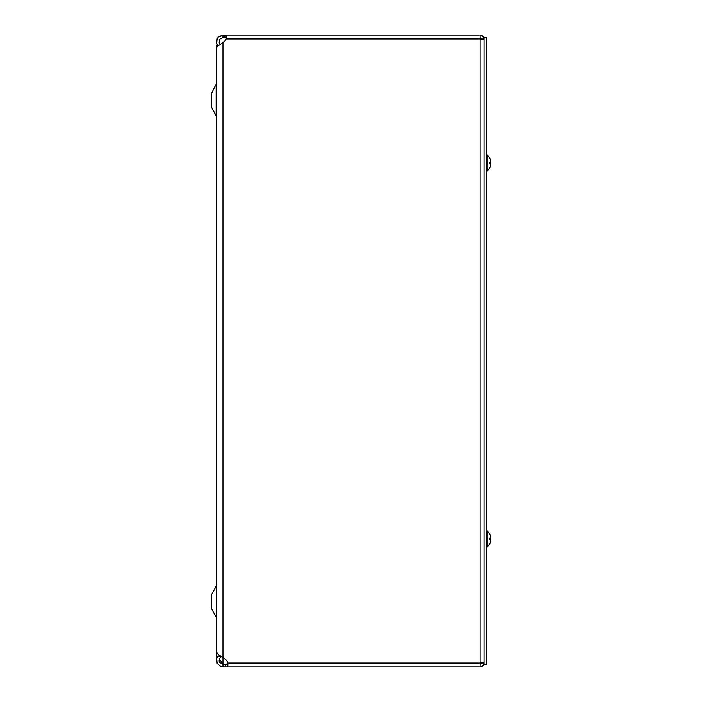 <?xml version="1.0" encoding="UTF-8"?>
<svg xmlns="http://www.w3.org/2000/svg" width="702" height="702" viewBox="0 0 702 702"><rect width="100%" height="100%" fill="white"/><g stroke="black" fill="none" stroke-linecap="round" stroke-linejoin="round"><path stroke-width="1.05" d="M218.217 45.542L216.435 45.542L216.435 656.458L219.05 656.458L219.05 655.15M216.435 584.836L216.137 617.207L211.214 607.897L211.214 595.366L216.163 586.003M216.137 84.793L216.137 115.944L211.214 106.634L211.214 94.103L216.435 83.573M219.322 658.959L222.964 663.995A4.098 4.098 0 0 1 223.254 664.311M216.462 651.93L218.612 654.852L222.964 657.414L222.964 663.995L219.173 661.381M216.716 658.573L216.62 656.458M484.02 39.452L480.124 38.996L226.07 38.996A4.598 4.598 0 0 1 224.658 41.085L222.964 42.497L222.964 657.414L225.605 659.494A6.3 6.3 0 0 1 227.843 663.004L227.843 666.9L480.124 666.9L480.124 35.1L226.07 35.1L226.07 37.689L222.964 37.689L222.964 35.1L226.07 35.1L226.228 37.759M222.964 37.689L220.349 38.698L219.472 39.83L219.182 42.611L220.051 44.226M217.787 45.542L216.681 43.287L217.172 38.654L218.612 36.776L222.964 35.1M221.472 656.607L220.823 657.116C218.032 660.556 218.743 662.951 222.964 664.311L227.948 664.241M219.91 655.703L220.823 657.116M227.843 664.311L227.843 666.9L222.964 666.9L222.964 664.311M222.964 666.9L220.63 666.47L217.164 663.355L216.681 658.722L217.787 656.458M222.964 42.497L217.164 46.586L216.462 48.341M226.07 38.996A4.598 4.598 0 0 1 224.658 41.085M226.07 35.1L480.124 35.1C482.485 35.337 483.783 36.636 484.02 38.996L481.423 39.093M484.02 662.548L480.124 663.004L227.755 663.004L226.614 664.311M481.37 662.907L480.124 663.846L481.151 663.802M480.124 37.689L481.423 38.996M480.124 664.311L481.423 663.004L484.02 663.004C483.783 665.364 482.485 666.663 480.124 666.9M486.609 664.267L486.609 37.689L484.02 37.689L484.02 664.267L486.609 664.267M490.751 161.46A10.609 9.337 169.4 0 1 490.759 161.478L490.759 161.688A10.609 10.565 72.2 0 0 489.987 158.845L489.961 158.775A10.609 10.565 72.2 0 1 490.759 161.679L490.759 162.241L489.794 162.259L489.961 163.777L490.759 163.768L490.759 164.329L489.987 163.698L490.759 163.768L490.759 161.478A10.609 10.609 0 0 0 487.206 154.984L486.609 154.984M490.444 162.267A10.609 4.958 5.7 0 1 490.759 163.013A10.609 4.958 174.3 0 0 490.759 162.996L490.751 162.996M490.417 165.962A10.609 9.337 10.6 0 0 490.751 164.549L490.759 164.329A10.609 10.565 107.8 0 1 489.961 167.234L489.961 167.304A10.609 10.609 0 0 0 490.751 164.549L490.759 164.321A10.609 10.565 107.8 0 1 489.987 167.164L489.961 167.304A10.609 10.609 0 0 1 487.206 171.025L487.206 154.984M490.759 162.241L490.759 161.679L489.987 162.311L490.759 162.241M487.206 171.025L486.609 171.025M490.444 538.215A10.609 4.958 5.7 0 1 490.759 538.961L490.759 537.425A10.609 9.337 169.4 0 1 490.759 537.425L490.759 537.635A10.609 10.565 72.2 0 0 489.987 534.792L489.961 534.722A10.609 10.565 72.2 0 1 490.759 537.627L490.759 538.188L489.794 538.206L489.961 539.724L490.759 539.715L490.759 540.277L489.987 539.645L490.759 540.277L490.759 539.715M490.759 538.943L490.751 538.943A10.609 4.958 174.3 0 0 490.759 538.943L490.759 539.733M490.417 541.909A10.609 9.337 10.6 0 0 490.751 540.496L490.759 540.268A10.609 10.565 107.8 0 1 489.961 543.181L489.961 543.251A10.609 10.609 0 0 0 490.751 540.496L490.759 540.268A10.609 10.565 107.8 0 1 489.987 543.111L489.961 543.251A10.609 10.609 0 0 1 487.206 546.972L487.206 530.931L486.609 530.931M490.759 537.627L490.759 538.188L490.759 537.627M487.206 546.972L486.609 546.972M224.658 35.1L224.658 37.689M225.605 666.9L225.605 664.311M490.759 538.188L489.987 538.258L490.759 538.188M216.137 617.207L216.435 618.427L216.137 617.207M216.137 115.944L216.435 117.164M216.453 48.341L216.453 651.93M216.453 657.397L216.453 656.458M489.987 162.241L489.987 163.768L489.987 162.241M490.751 537.407A10.609 10.609 0 0 0 487.206 530.931M489.987 538.188L489.987 539.715L489.987 538.188"/></g></svg>
